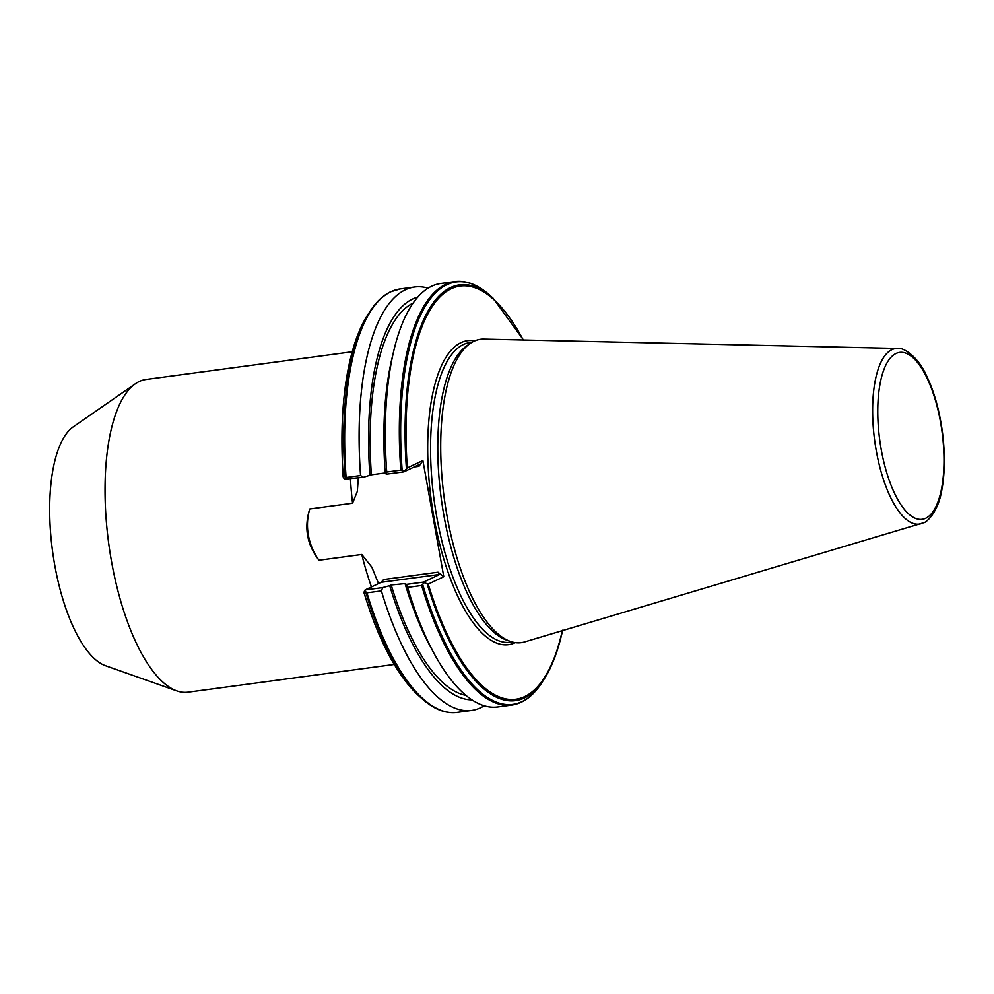 <?xml version="1.0" encoding="UTF-8"?>
<svg xmlns="http://www.w3.org/2000/svg" width="994" height="994" viewBox="0 0 994 994"><rect width="100%" height="100%" fill="white"/><g stroke="black" fill="none" stroke-linecap="round" stroke-linejoin="round"><path stroke-width="1.49" d="M371.47 586.932A157.76 58.845 -97.7 0 1 361.779 554.49L371.831 567.152L378.142 582.646M352.211 351.764L146.031 379.472A157.76 58.845 82.3 0 0 139.272 381.497A157.76 58.845 82.3 0 0 135.47 383.709L73.357 426.799A122.697 45.761 82.3 0 0 52.558 551.21A122.697 45.761 82.3 0 0 105.463 665.707L176.746 690.867A157.76 58.845 82.3 0 0 188.052 692.172L394.233 664.464M135.47 383.709A157.76 58.845 82.3 0 0 108.731 543.656A157.76 58.845 82.3 0 0 176.746 690.867M897.582 348.447L483.842 339.103A153.039 57.08 82.3 0 0 473.939 341.253A153.039 57.08 82.3 0 0 470.249 343.39A153.039 57.08 82.3 0 0 444.293 498.566A153.039 57.08 82.3 0 0 510.295 641.379A153.039 57.08 82.3 0 0 524.534 641.938L923.563 522.769C925.799 522.919 937.914 513.115 941.728 490.402C944.983 473.119 945.195 453.537 942.349 431.669C939.355 410.062 934.074 391.387 926.483 375.633C917.226 354.721 901.558 346.894 897.582 348.447A88.565 33.038 82.3 0 0 891.854 349.689A88.565 33.038 82.3 0 0 875.876 448.48A88.565 33.038 82.3 0 0 921.14 523.701M470.249 343.39L466.944 345.688A151.187 56.385 82.3 0 0 441.311 498.963A151.187 56.385 82.3 0 0 506.505 640.037L510.295 641.379M361.779 554.49L318.975 560.243C306.984 544.7 303.903 527.603 309.743 508.978L352.559 503.225A157.76 58.845 -97.7 0 1 350.46 479.009M400.793 470.137A213.623 79.682 82.3 0 1 445.685 284.346A213.623 79.682 82.3 0 1 454.83 281.6L440.777 283.489A213.623 79.682 82.3 0 0 431.632 286.235A213.623 79.682 82.3 0 0 393.823 350.633A213.623 79.682 82.3 0 0 386.741 472.026L400.793 470.137L404.223 471.131L407.304 467.925L422.885 460.533L443.784 576.706L428.215 584.099L424.09 582.658L421.605 585.491L407.552 587.379A213.623 79.682 82.3 0 0 434.664 654.574A213.623 79.682 82.3 0 0 497.683 706.933L511.736 705.044C523.329 703.342 533.443 695.763 542.078 682.319A213.114 79.483 82.3 0 1 521.937 701.652A213.114 79.483 82.3 0 1 422.761 584.671M428.091 288.173A213.623 79.682 82.3 0 0 414.61 287.005A213.623 79.682 82.3 0 0 405.453 289.751A213.623 79.682 82.3 0 0 360.573 475.542L363.406 477.269L371.383 474.797L385.2 472.945M407.552 587.379L406.347 584.397L423.556 582.086L439.646 574.457L381.224 582.298L365.121 589.939L382.74 587.578L381.385 590.896A213.623 79.682 82.3 0 0 471.504 710.449A213.623 79.682 82.3 0 0 480.661 707.703A213.623 79.682 82.3 0 0 484.202 705.765M381.385 590.896L366.935 592.834L364.562 590.66L364.015 592.374A209.759 78.24 82.3 0 0 418.785 695.788C397.115 675.547 378.838 641.18 363.978 592.673M382.74 587.578L389.735 585.665A203.397 75.867 82.3 0 0 471.864 699.838M389.735 585.665L391.214 584.969A199.384 74.364 82.3 0 0 465.838 695.34M391.214 584.969L405.055 583.602A203.397 75.867 82.3 0 0 430.887 647.666L434.664 654.574M405.055 583.602L406.347 584.397M343.129 476.772C338.743 404.061 346.918 350.161 367.631 315.073A209.759 78.24 82.3 0 0 343.29 477.219L344.433 479.17L346.111 477.48L360.573 475.542M417.753 297.156A203.397 75.867 82.3 0 0 369.917 475.492M413.131 303.083A199.384 74.364 82.3 0 0 371.383 474.797M393.823 350.633L392.009 358.287A203.397 75.867 82.3 0 0 385.225 473.43L386.43 474.175L386.741 472.026M309.743 508.978A56.31 51.874 -115.4 0 0 318.975 560.243M419.903 464.26L403.937 471.827L386.43 474.175M363.406 477.269L344.433 479.17M422.885 460.533L418.971 466.335L414.138 466.981M358.312 477.952L357.331 491.396L352.559 503.225M381.224 582.298L383.622 579.527L438.019 572.209L443.784 576.706M365.121 589.939L364.562 590.66M403.937 471.827L404.223 471.131M419.828 464.285L418.971 466.335M438.019 572.209L439.646 574.457M896.066 353.466A84.229 31.423 82.3 0 0 881.293 449.909A84.229 31.423 82.3 0 0 925.712 518.259A84.229 31.423 82.3 0 0 940.473 421.829A84.229 31.423 82.3 0 0 896.066 353.466M471.939 342.309L469.864 342.595A151.187 56.385 82.3 0 0 463.378 344.533A151.187 56.385 82.3 0 0 435.397 508.804A151.187 56.385 82.3 0 0 510.133 642.261L512.208 641.975M474.685 340.905A153.374 57.205 82.3 0 0 460.98 342.657A153.374 57.205 82.3 0 0 434.105 518.259A153.374 57.205 82.3 0 0 514.979 642.733A153.374 57.205 82.3 0 0 515.227 642.609M454.83 281.6C466.472 280.184 478.226 284.831 490.104 295.516A213.114 79.483 82.3 0 0 446.915 284.694A213.114 79.483 82.3 0 0 402.148 470.311M367.631 315.073L369.805 311.681C375.906 302.164 382.827 295.541 390.567 291.826L400.16 288.956A213.623 79.682 82.3 0 0 391.002 291.702A213.623 79.682 82.3 0 0 346.111 477.48M523.503 339.998L493.099 298.212A209.759 78.24 82.3 0 0 450.593 287.564A209.759 78.24 82.3 0 0 406.422 468.733M523.242 339.985A208.516 77.781 82.3 0 0 451.276 288.72A208.516 77.781 82.3 0 0 407.304 467.925M427.147 583.9A209.759 78.24 82.3 0 0 524.422 697.95A209.759 78.24 82.3 0 0 544.252 678.927L542.078 682.319M428.215 584.099A208.516 77.781 82.3 0 0 562.306 630.681M365.804 592.325A213.114 79.483 82.3 0 0 421.779 698.484L418.785 695.788M366.935 592.834A213.623 79.682 82.3 0 0 457.054 712.4C445.411 713.816 433.657 709.169 421.779 698.484M421.605 585.491A213.623 79.682 82.3 0 0 511.736 705.044M369.805 311.681A213.114 79.483 82.3 0 0 345.191 477.965M400.16 288.956L414.61 287.005M562.641 630.221C558.193 650.436 552.068 666.663 544.252 678.927M457.054 712.4L471.504 710.449M493.099 298.212L490.104 295.516"/></g></svg>
